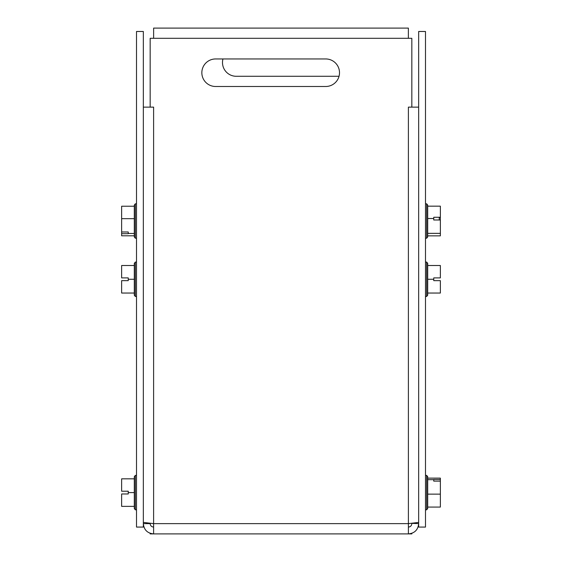 <?xml version="1.0" encoding="UTF-8"?>
<svg xmlns="http://www.w3.org/2000/svg" width="562" height="562" viewBox="0 0 562 562"><rect width="100%" height="100%" fill="white"/><g stroke="black" fill="none" stroke-linecap="round" stroke-linejoin="round"><path stroke-width="0.84" d="M418.662 31.479L425.49 31.479L425.49 527.072L418.662 527.072L418.662 31.479M136.51 31.479L143.338 31.479L143.338 527.072L136.51 527.072L136.51 31.479M325.742 58.954A13.769 13.769 0 0 1 339.504 72.723A13.769 13.769 0 0 1 325.742 86.492L215.611 86.492A13.769 13.769 0 0 1 201.842 72.723A13.769 13.769 0 0 1 215.611 58.954L325.742 58.954M418.662 522.414L408.391 523.629L408.391 107.138L418.662 107.138M411.834 533.303L411.834 533.9L408.391 533.9C414.623 533.282 418.044 529.861 418.662 523.629L411.834 523.362M408.391 527.072C410.485 526.868 411.63 525.716 411.834 523.629M143.338 107.138L153.609 107.138L153.609 523.629L143.338 522.414M153.609 527.072C151.515 526.868 150.37 525.716 150.166 523.629L143.338 523.629C143.956 529.861 147.377 533.282 153.609 533.9L150.166 533.9L150.166 533.303M408.391 533.9L408.391 523.629L153.609 523.629L153.609 533.9L408.391 533.9M408.391 107.138L411.834 107.117L411.834 38.307L150.166 38.307L150.166 107.117L153.609 107.138M339.041 76.284L236.258 76.284A13.769 13.769 0 0 1 222.959 58.954M153.63 38.307L153.63 28.1L408.37 28.1L408.37 38.307M128.248 280.649L121.638 280.649L121.638 293.041L134.304 293.041L134.304 279.279L128.248 279.279L128.248 280.649M134.304 279.279L134.304 265.51L121.638 265.51L121.638 277.902L128.248 277.902L128.248 279.279M134.304 265.51L134.304 263.381L135.323 262.068L135.323 296.483L134.304 295.169L134.304 293.041M128.248 493.977L121.638 493.977L121.638 506.369L134.304 506.369L134.304 492.6L128.248 492.6L128.248 493.977M134.304 492.6L134.304 478.831L121.638 478.831L121.638 491.223L128.248 491.223L128.248 492.6M134.304 478.831L134.304 476.702L135.323 475.396L135.323 509.811L134.304 508.498L134.304 506.369M433.752 479.512L440.362 479.512L440.362 481.107L433.752 481.114L433.752 479.512M440.362 479.512L440.362 478.129L427.696 478.129M427.696 479.667L427.696 508.498L426.677 509.811L426.677 475.396L427.696 476.702L427.696 479.667L433.752 479.667M427.696 507.072L440.362 507.072L440.362 481.114M427.696 494.146L440.362 494.146M427.696 235.864L440.362 235.864L440.362 219.988L433.752 219.988L433.752 217.269L440.362 217.269L439.259 217.838L439.259 219.988L439.259 217.838M440.362 217.269L440.362 206.163L427.696 206.163L427.696 218.506L433.752 218.506M440.362 217.578L440.362 219.988M427.696 218.506L427.696 236.911L426.677 238.218L426.677 203.802L427.696 205.116L427.696 206.163M427.696 233.349L440.362 233.349M427.696 279.279L427.696 293.041L440.362 293.041L440.362 280.649L433.752 280.649L433.752 277.902L440.362 277.902L440.362 265.51L427.696 265.51L427.696 279.279L433.752 279.279M427.696 293.041L427.696 295.169L426.677 296.483L426.677 262.068L427.696 263.381L427.696 265.51M121.638 231.987L128.248 231.987L128.248 233.694L121.638 233.694L121.638 206.226L134.304 206.226L134.304 205.116L135.323 203.802L135.323 238.218L134.304 236.911L134.304 233.462L128.248 233.462M121.638 233.694L121.638 235.801L134.304 235.801M134.304 233.462L134.304 206.226M134.304 218.674L121.638 218.674M136.51 262.068L135.323 262.068M136.51 296.483L135.323 296.483M136.51 475.396L135.323 475.396M136.51 509.811L135.323 509.811M425.49 509.811L426.677 509.811M425.49 475.396L426.677 475.396M425.49 238.218L426.677 238.218M425.49 203.802L426.677 203.802M425.49 296.483L426.677 296.483M425.49 262.068L426.677 262.068M136.51 203.802L135.323 203.802M136.51 238.218L135.323 238.218"/></g></svg>
